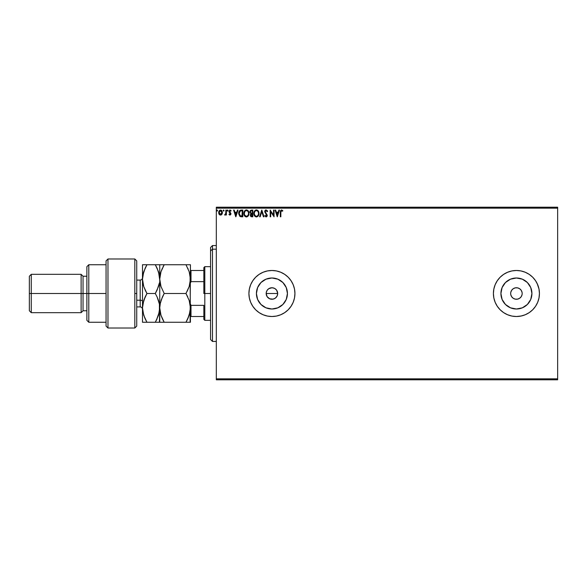 <?xml version="1.0" encoding="UTF-8"?>
<svg xmlns="http://www.w3.org/2000/svg" width="587" height="587" viewBox="0 0 587 587"><rect width="100%" height="100%" fill="white"/><g stroke="black" fill="none" stroke-linecap="round" stroke-linejoin="round"><path stroke-width="0.88" d="M276.712 296.699L275.12 298.284L273.05 299.143L269.727 298.812L267.144 296.699L266.285 294.623L266.285 292.377L267.144 290.301L268.729 288.716L270.805 287.857L273.05 287.857L275.12 288.716L276.712 290.301L277.68 293.5L277.24 295.709L277.68 293.5A5.753 5.753 0 0 1 271.928 299.253A5.753 5.753 0 0 1 266.175 293.5L267.144 296.699L269.719 298.812L271.92 299.253L274.129 298.812L275.993 297.572L277.24 295.709L275.809 297.748M287.432 293.5A15.504 15.504 0 0 1 271.928 309.004A15.504 15.504 0 0 1 256.424 293.5L257.605 287.564L260.966 282.538L265.992 279.177L271.928 277.996L277.856 279.177L282.89 282.538L286.251 287.564L287.432 293.5L286.251 299.436L282.89 304.462L277.856 307.823L271.928 309.004L265.992 307.823L260.966 304.462L257.605 299.436L256.424 293.5A15.504 15.504 0 0 1 271.928 277.996A15.504 15.504 0 0 1 287.432 293.5M531.925 293.5A15.504 15.504 0 0 1 516.421 309.004A15.504 15.504 0 0 1 500.916 293.5L502.098 287.564L505.458 282.538L510.492 279.177L516.421 277.996L522.357 279.177L527.383 282.538L530.743 287.564L531.925 293.5L530.743 299.436L527.383 304.462L522.357 307.823L516.421 309.004L510.492 307.823L505.458 304.462L502.098 299.436L500.916 293.5A15.504 15.504 0 0 1 516.421 277.996A15.504 15.504 0 0 1 531.925 293.5M495.171 302.327A23.01 23.01 0 0 0 497.284 306.282L500.153 309.775L503.639 312.636A23.01 23.01 0 0 0 511.923 316.07L516.421 316.51L520.911 316.07L525.226 314.757L529.203 312.636L532.695 309.775L535.557 306.282L537.685 302.305L538.991 297.991L539.431 293.5A23.01 23.01 0 0 1 516.421 316.51A23.01 23.01 0 0 1 493.41 293.5A23.01 23.01 0 0 0 495.157 302.283M497.292 306.289A23.01 23.01 0 0 0 500.146 309.767M495.157 284.717A23.01 23.01 0 0 0 493.41 293.485A23.01 23.01 0 0 1 516.421 270.49A23.01 23.01 0 0 1 539.431 293.5L538.991 289.009L537.685 284.695L535.557 280.718L532.695 277.225L529.203 274.364L525.226 272.243L520.911 270.93L516.421 270.49L511.93 270.93L507.616 272.243L503.639 274.364L500.153 277.225L497.292 280.718L495.164 284.695L493.85 289.009L493.41 293.5L493.85 297.991L495.164 302.305L497.292 306.282L500.153 309.775A23.01 23.01 0 0 0 503.631 312.629M503.639 312.636L507.616 314.757L511.93 316.07A23.01 23.01 0 0 0 525.226 314.764M525.233 314.757A23.01 23.01 0 0 0 529.188 312.644M529.225 312.622A23.01 23.01 0 0 0 532.68 309.782M532.71 309.76A23.01 23.01 0 0 0 535.542 306.304M535.564 306.267A23.01 23.01 0 0 0 538.991 298.005M537.685 302.305L538.991 297.991A23.01 23.01 0 0 0 539.431 293.529M291.071 306.26A23.01 23.01 0 0 0 294.938 293.5A23.01 23.01 0 0 1 271.928 316.51A23.01 23.01 0 0 1 248.917 293.5A23.01 23.01 0 0 0 250.664 302.29L252.792 306.282L255.653 309.775L259.146 312.636L263.123 314.757L267.437 316.07A23.01 23.01 0 0 0 280.725 314.764M250.671 302.32A23.01 23.01 0 0 0 267.43 316.07M267.437 316.07L271.928 316.51L276.418 316.07L280.733 314.757A23.01 23.01 0 0 0 284.695 312.644L288.195 309.775L291.057 306.282L293.184 302.305L294.498 297.991L294.938 293.5L294.498 289.009L293.184 284.695L291.057 280.718L288.195 277.225L284.71 274.364L280.733 272.243L276.418 270.93L271.928 270.49L267.437 270.93L263.123 272.243L259.146 274.364L255.653 277.225L252.792 280.718L250.664 284.695L249.358 289.009L248.917 293.5L249.358 297.991L250.664 302.305M284.732 312.622A23.01 23.01 0 0 0 288.18 309.789M288.217 309.753A23.01 23.01 0 0 0 291.049 306.304M522.173 293.5A5.753 5.753 0 0 1 516.421 299.253A5.753 5.753 0 0 1 510.668 293.5L510.778 294.623L510.668 293.5A5.753 5.753 0 0 1 516.421 287.747A5.753 5.753 0 0 1 522.173 293.5L522.063 292.377L522.173 293.5M267.855 297.565L267.012 296.494M269.727 298.812L268.545 298.152M273.05 299.143L270.57 299.091M275.12 298.284L273.99 298.871M216.317 379.789L557.65 379.789L216.317 379.789L216.317 208.165L557.65 208.165L557.65 378.835L216.317 378.835L216.317 379.789M557.65 207.211L216.317 207.211L216.317 378.835L557.65 378.835L557.65 379.789L557.65 208.165L216.317 208.165L216.317 207.211L557.65 207.211L557.65 208.165L557.65 207.211M221.923 214.262L222.4 212.083L221.365 210.234L219.699 210.234L218.746 211.658L218.914 213.866L220.118 215.018L221.659 214.593L222.429 212.523L220.529 209.999L218.643 212.523L219.142 214.27L220.529 215.077L221.923 214.262L222.429 212.523M225.87 210.087L226.384 210.087L225.87 210.087L225.753 213.587L224.579 214.908L225.276 214.996L225.87 214.27L225.87 214.989L226.384 214.989L226.384 210.087L226.384 214.989L226.384 210.087L225.87 210.087L225.79 213.419L224.579 214.908L225.87 214.27L225.87 214.989L226.384 214.989L225.87 214.989M229.965 215.077L230.713 214.644L230.933 213.595L229.517 211.115L231.117 210.66L229.81 210.029L228.981 211.166L230.427 213.815L230.045 214.46L229.268 213.954L228.967 214.38L229.965 215.077L228.967 214.38L229.965 215.077L230.948 213.785L229.48 211.386L230.111 210.601L230.823 211.115L231.117 210.66L230.053 209.999L228.967 211.415L230.427 213.815L229.928 214.475L229.268 213.954L228.967 214.38L229.268 213.954L230.045 214.46M241.11 210.087L239.254 211.093L238.704 213.822L239.812 216.31L241.8 216.794L242.82 216.794L242.82 210.087L241.257 210.087C239.467 210.329 238.608 211.415 238.689 213.352L240.208 216.552L242.82 216.794L242.82 210.087L242.82 216.794L241.8 216.794M251.456 210.087L252.799 210.087L250.502 210.425L249.886 212.259L250.935 213.705L250.341 214.732L250.532 216.119L251.207 216.713L252.799 216.794L252.799 210.087L252.799 216.794L252.799 210.087L251.456 210.087L249.871 211.988L250.935 213.705L250.304 215.136L251.852 216.794L252.799 216.794L251.852 216.794M260.158 216.794L259.601 216.794L261.751 210.087L259.601 216.794L260.158 216.794L261.795 211.702L263.424 216.794L263.989 216.794L261.831 210.087L263.989 216.794L261.831 210.087L259.601 216.794L260.158 216.794L261.795 211.702L263.424 216.794L263.989 216.794L263.424 216.794M273.535 210.087L273.535 215.077L270.181 210.087L270.181 216.794L270.695 216.794L270.695 211.79L274.056 216.794L274.056 210.087L273.535 210.087L274.056 210.087L273.535 210.087L273.535 215.077L270.181 210.087L270.181 216.794L270.695 216.794L270.695 211.79L274.056 216.794L274.056 210.087L273.946 216.794M280.88 211.555L280.85 212.333L281.32 210.66L282.567 211.203L282.831 210.689L281.562 209.911L280.469 210.777L280.337 216.794L280.85 216.794L280.85 212.333L281.569 210.601L282.567 211.203L282.831 210.689L281.562 209.911L280.337 212.267L280.337 216.794L280.85 216.794L280.857 211.812M280.733 314.757L284.71 312.636M278.913 210.087L279.478 210.087L277.321 216.794L279.478 210.087L278.913 210.087L278.223 212.237L276.338 212.237L275.648 210.087L275.083 210.087L277.24 216.794L279.478 210.087L278.913 210.087L278.223 212.237L276.338 212.237L275.648 210.087L275.083 210.087L277.24 216.794L275.083 210.087L275.648 210.087M266.094 209.911L265.031 210.528L264.671 211.731L266.659 214.967L266.351 216.207L265.163 215.422L264.759 215.833L266.058 216.97L266.968 216.442L267.239 215.136L265.361 212.399L265.251 211.335L266.131 210.601L267.18 211.716L267.599 211.379L266.094 209.911L264.671 211.731L266.74 215.429L266.065 216.28L265.163 215.422L264.759 215.833L266.058 216.97L267.254 215.4L265.192 211.738L266.131 210.601L267.18 211.716L267.599 211.379L266.094 209.911M258.999 213.411C259.021 211.496 258.155 210.337 256.409 209.911C254.655 210.351 253.797 211.525 253.833 213.441C253.797 215.378 254.67 216.552 256.446 216.97C258.185 216.508 259.036 215.326 258.999 213.411L258.654 211.65L257.546 210.249L255.807 209.999L254.45 211.137L253.973 214.651L254.89 216.31L256.446 216.97L258.229 215.972L258.992 213.411M249.013 213.411L248.022 210.638L245.828 209.999L244.185 211.672L243.994 214.651L244.904 216.31L246.767 216.948L248.411 215.722L249.013 213.411C249.035 211.496 248.176 210.337 246.423 209.911C244.676 210.351 243.818 211.525 243.854 213.441C243.818 215.378 244.691 216.552 246.467 216.97C248.206 216.508 249.049 215.326 249.013 213.411M237.442 210.087L237.999 210.087L235.849 216.794L237.999 210.087L237.442 210.087L236.752 212.237L234.866 212.237L234.176 210.087L233.611 210.087L235.761 216.794L237.999 210.087L237.442 210.087L236.752 212.237L234.866 212.237L234.176 210.087L233.611 210.087L235.761 216.794L233.611 210.087L234.176 210.087M227.587 209.999L228.02 210.557L227.492 210.014L227.184 210.748L227.91 210.931L228.02 210.557L227.587 211.115L228.02 210.557L227.587 211.115L227.162 210.557L227.587 211.115L227.162 210.557L227.587 209.999L227.162 210.557L227.587 209.999L228.02 210.557L227.587 211.115L227.162 210.557L227.587 209.999L228.02 210.557L227.587 211.115L227.162 210.557L227.587 209.999L228.02 210.557L227.587 211.115L227.162 210.557L227.587 209.999L227.162 210.557M223.581 209.999L224.058 210.557L223.537 210.014L223.221 210.748L223.955 210.931L224.058 210.557L223.632 211.115L224.058 210.557L223.632 211.115L223.199 210.557L223.632 211.115L223.199 210.557L223.632 209.999L223.199 210.557L223.632 209.999L224.058 210.557L223.632 211.115L223.199 210.557L223.632 209.999L224.058 210.557L223.632 211.115L223.199 210.557L223.632 209.999L224.058 210.557L223.632 211.115L223.199 210.557L223.632 209.999L224.058 210.557L223.632 211.115L223.199 210.557M217.608 210.557L217.175 209.999L216.75 210.462L217.175 211.115L217.608 210.557L217.175 211.115L217.608 210.557L217.175 211.115L216.75 210.557L217.175 211.115L216.75 210.557L217.175 209.999L216.75 210.557L217.175 209.999L217.608 210.557L217.175 211.115L216.75 210.557L217.175 209.999L217.608 210.557L217.175 211.115L216.75 210.557L217.175 209.999L217.608 210.557M521.483 315.945L516.421 316.51M516.421 270.49L520.911 270.93L525.226 272.243A23.01 23.01 0 0 1 529.188 274.356M537.156 283.514L538.991 289.009A23.01 23.01 0 0 1 539.431 293.471M275.12 288.716L274.239 288.232M274.129 288.188L271.928 287.747L268.729 288.716L267.144 290.301L267.943 289.347M497.292 280.718L500.153 277.225L497.292 280.718A23.01 23.01 0 0 0 495.171 284.673M500.153 309.775L497.292 306.282M521.205 290.301L519.62 288.716L521.205 290.301L522.063 292.377M517.543 287.857L515.298 287.857L517.543 287.857L519.62 288.716M513.229 288.716L511.637 290.301L513.229 288.716L515.298 287.857M510.778 292.377L511.637 290.301M511.637 296.699L513.229 298.284L511.637 296.699L510.778 294.623M515.298 299.143L517.543 299.143L515.298 299.143L513.229 298.284M519.62 298.284L521.205 296.699L519.62 298.284L517.543 299.143M250.664 284.71A23.01 23.01 0 0 0 248.917 293.493A23.01 23.01 0 0 1 271.928 270.49A23.01 23.01 0 0 1 294.938 293.5A23.01 23.01 0 0 0 291.071 280.74M291.049 280.696A23.01 23.01 0 0 0 288.217 277.247M288.18 277.211A23.01 23.01 0 0 0 284.732 274.378M284.695 274.356A23.01 23.01 0 0 0 280.747 272.243M280.725 272.236A23.01 23.01 0 0 0 267.445 270.93M267.43 270.93A23.01 23.01 0 0 0 250.671 284.68M249.358 297.991L249.644 299.238M538.991 288.995A23.01 23.01 0 0 0 535.564 280.733M535.542 280.696A23.01 23.01 0 0 0 532.71 277.24M532.68 277.218A23.01 23.01 0 0 0 529.225 274.378M525.226 272.236A23.01 23.01 0 0 0 503.646 274.364L507.616 272.243M503.631 274.371A23.01 23.01 0 0 0 500.153 277.225M500.146 277.233A23.01 23.01 0 0 0 497.292 280.711M493.85 289.009L493.41 293.5M493.85 297.991L493.946 298.445M507.616 314.757L511.93 316.07M531.624 290.477L530.743 287.564M513.398 278.297L510.492 279.177M501.217 296.523L502.098 299.436M519.444 308.703L522.357 307.823M522.063 294.623L521.205 296.699M287.131 290.477L286.251 287.564M268.905 278.297L265.992 279.177M256.724 296.523L257.605 299.436M274.951 308.703L277.856 307.823M266.285 292.377L266.175 293.5A5.753 5.753 0 0 1 271.928 287.747A5.753 5.753 0 0 1 277.68 293.5L277.24 291.299M269.727 288.188L270.805 287.857M271.928 287.747L273.05 287.857M277.57 292.377L277.68 293.5L266.175 293.5L277.68 293.5M277.57 294.623L277.24 295.701M266.615 295.701L266.175 293.5M267.144 290.301L266.615 291.299M276.712 290.308L275.993 289.435M280.85 216.794L280.337 216.794M280.351 211.584L280.432 210.894M282.831 210.689L282.567 211.203L281.437 210.616M282.083 210.806L281.657 210.608M277.284 215.18L276.558 212.927L278.003 212.927L277.284 215.18L276.558 212.927L278.003 212.927L277.284 215.18M270.695 216.794L270.181 216.794L270.299 210.087M267.18 210.557L267.489 211.107M267.599 211.379L267.012 211.349M266.329 210.63L265.955 210.616M265.207 211.533L265.441 212.545M265.192 211.636L267.254 215.268M267.239 215.678L266.968 216.442M264.759 215.833L265.163 215.422L265.368 215.774M265.324 215.708L266.065 216.28L266.74 215.429L265.786 213.895L266.425 214.563M265.163 215.422L265.984 216.273M264.876 210.799L265.485 210.08M265.493 210.08L265.926 209.926M266.557 214.761L266.718 215.194M258.397 215.722L258.764 214.908M253.958 214.585L253.863 214.05M253.841 213.14L253.914 212.523M257.612 210.293L258.001 210.638M258.441 211.232L258.852 212.215M256.299 210.601L256.424 210.601C257.818 210.946 258.5 211.885 258.478 213.411L258.456 212.942L258.478 213.411C258.507 214.952 257.825 215.906 256.424 216.28C255.015 215.921 254.325 214.981 254.347 213.441L254.347 213.441C254.318 211.892 255.007 210.946 256.424 210.601L257.157 210.77L256.424 210.601M257.429 210.953L258.016 211.628M257.987 211.577L258.405 212.611M258.214 214.842L257.803 215.546M255.514 215.987L254.465 214.409M256.181 216.258L255.719 216.111M254.465 212.479L254.729 211.76M257.128 216.104L256.666 216.258M258.097 215.099L257.333 215.979M258.449 213.903L258.368 214.38M251.06 216.654L250.532 216.119M250.304 215.136L250.51 216.075M249.879 211.819L250.091 210.982M251.654 216.104L250.818 215.121L252.021 213.954L251.544 213.998L252.285 213.954L252.285 216.104L251.309 216.031M252.285 213.264L252.285 210.77L252.285 213.264M251.507 213.242L250.422 212.289M250.436 212.377L250.48 211.489L251.302 210.799M251.691 210.77L251.185 210.821M252.021 213.954L252.285 216.104L251.75 216.104M248.873 214.607L248.58 215.407M248.712 215.099L248.411 215.722M243.972 214.578L243.884 214.057M243.884 212.832L245.117 210.381M244.471 211.137L244.83 210.66M247.626 210.293L248.022 210.638M248.03 210.645L248.668 211.643M248.734 211.79L248.866 212.223M244.185 215.224L244.471 215.767M244.845 216.243L245.307 216.632M244.478 212.479L244.368 213.441C244.331 211.892 245.028 210.946 246.445 210.601L246.445 210.601C247.839 210.946 248.521 211.885 248.499 213.411C248.528 214.952 247.846 215.906 246.445 216.28L244.86 215.297L246.445 216.28C245.036 215.921 244.346 214.981 244.368 213.441L244.75 211.76M248.499 213.411L248.47 212.942L248.499 213.411M247.45 210.953L248.037 211.628M247.142 216.104L246.687 216.258M248.235 214.842L247.354 215.979M248.47 213.903L248.382 214.38M241.396 216.786L240.751 216.72M238.696 213.052L239.254 211.093M240.31 215.84L239.203 213.36L240.369 210.946L242.299 210.77L242.299 216.104L240.076 215.678M239.679 211.533L240.105 211.093M241.587 216.104L241.213 216.075M239.203 213.36L239.217 213.734L239.203 213.36M239.261 214.108L239.217 213.734M235.805 215.18L235.086 212.927L236.524 212.927L235.805 215.18L235.086 212.927L236.524 212.927L235.805 215.18M229.803 215.055L229.385 214.842M229.392 214.13L229.928 214.475L230.427 213.815L228.967 211.415M229.268 213.954L229.928 214.475L230.427 213.815L229.135 212.171L230.302 213.367M229.825 214.46L230.427 213.815M231.117 210.66L230.053 209.999L231.117 210.66L230.757 211.019M230.823 211.115L229.847 210.674M229.495 211.254L230.229 210.616L229.48 211.386L230.94 213.903M229.48 211.386L230.155 212.362M224.916 215.069L225.863 214.27M224.968 215.077L224.579 214.908L225.217 214.438M225.056 214.475L225.819 213.213M225.834 213L225.856 212.523M221.145 214.952L221.644 214.607M221.336 214.849L220.917 215.025M220.154 215.033L219.773 214.879M219.699 214.835L219.267 214.438M219.017 214.072L218.768 213.47M221.959 210.858L221.365 210.234M222.15 213.866L222.312 213.433M219.237 211.87L219.156 212.516L220.536 210.601L221.908 212.516L220.367 214.46L219.156 212.516L219.567 211.129L220.536 210.601L219.787 210.887M220.206 214.424L219.465 213.741M216.75 210.557L217.175 211.115L216.75 210.557L217.131 209.999M248.228 212.002L248.382 212.457M244.86 215.297L244.486 214.409M241.749 210.77L242.299 210.77L241.961 216.104M240.149 215.737L239.745 215.334M239.379 212.164L239.533 211.79M221.145 210.792L221.835 211.87M212.479 249.196L212.479 245.557L212.479 249.196L216.317 249.196L212.479 249.196L212.479 341.443L212.479 249.196L210.564 250.965L212.479 249.196M210.564 247.479L210.564 250.965L210.564 247.479L212.479 245.557L216.317 245.557M210.564 339.521L210.564 250.965L210.564 339.521L212.479 341.443L216.317 341.443M203.85 270.49L203.85 293.5L204.812 293.5L204.812 266.652L204.812 293.5L210.564 293.5L204.812 293.5L204.812 320.348L204.812 293.5L203.85 293.5L203.85 267.613L203.85 270.49L190.43 270.49L191.002 270.49L191.002 281.643L203.85 281.643L191.002 281.643L191.002 270.49L203.85 270.49M203.85 305.357L203.85 319.387L203.85 305.357L191.002 305.357L190.43 304.044L191.002 305.357L191.002 316.51L203.85 316.51L191.002 316.51L191.002 305.357L203.85 305.357M190.43 282.956L191.002 281.643L190.43 282.956M190.43 316.51L191.002 316.51L190.43 316.51M134.819 293.5L134.819 328.016L134.819 258.984L134.819 293.5L136.734 293.5L134.819 293.5M136.734 326.027L136.734 260.899L134.819 258.984L107.971 258.984L106.056 260.899L106.056 326.101L107.971 328.016L107.971 258.984L107.971 328.016L134.819 328.016L136.734 326.101L136.734 260.973M106.056 326.042L106.056 293.5L86.876 293.5L86.876 320.348L86.876 293.5L83.046 293.5L83.046 276.242L83.046 293.5L81.123 293.5L81.123 312.673L81.123 293.5L31.265 293.5L31.265 274.327L31.265 293.5L29.35 293.5L29.35 310.758L29.35 276.242L29.35 293.5L81.123 293.5L81.123 274.327L81.123 293.5L86.876 293.5L86.876 266.652L86.876 293.5L88.798 293.5L88.798 264.737L88.798 293.5L106.056 293.5L106.056 260.958M88.798 293.5L88.798 322.263L88.798 293.5M83.046 293.5L83.046 310.758L83.046 293.5M31.265 293.5L31.265 312.673L31.265 293.5M140.19 306.854L140.19 300.214A2.304 1.152 180 0 1 142.487 301.366A2.304 1.152 0 0 0 140.19 300.214L140.19 280.08L136.734 280.08M136.734 300.214L140.19 300.214L136.734 300.214M160.794 314.676L159.745 307.882L159.745 322.263L190.43 322.263L190.1 275.347L190.107 282.839L189.19 286.5L185.976 293.5L164.199 293.5L160.999 286.551L159.745 279.118L160.985 271.73L164.199 264.737L185.976 264.737L189.175 271.686L190.43 279.118L189.74 273.63M186.915 264.737L160.068 264.737M160.471 302.268L159.745 307.882L159.745 264.737L159.745 279.118L160.985 271.73L164.199 264.737L160.985 271.722L160.068 275.384L160.581 273.072M156.237 264.737L159.745 264.737L155.298 264.737L158.497 271.686L160.449 284.666M160.075 282.897L160.999 286.551L164.199 293.5L160.992 300.471L164.199 293.5L162.408 296.927L164.199 293.5L185.976 293.5L189.19 286.515L190.107 282.853L189.616 285.069M189.33 300.926L190.43 307.882L190.1 311.638L187.774 318.836L189.183 315.3L185.976 322.263L187.767 318.836L185.976 322.263L164.199 322.263L160.985 315.278L159.745 307.882L160.075 304.125L162.408 296.927L160.075 304.125L159.745 307.882L159.429 304.147L159.422 311.638L156.384 320.267M187.18 291.291L189.19 286.507L185.976 293.5L189.19 300.485L190.43 307.882L189.175 315.314L185.976 322.263L189.183 322.263M160.075 304.103L160.412 302.481M162.401 318.829L160.985 315.278M187.767 296.927L185.976 293.5L189.19 300.485M163.289 322.263L160.075 322.263L164.199 322.263L162.408 318.836M160.075 322.263L159.422 322.263L159.745 307.882L158.497 315.314L155.298 322.263L159.415 322.263M162.885 319.834L164.199 322.263M160.985 271.722L162.408 268.164M162.203 264.737L164.199 264.737L162.981 266.982M162.408 264.737L160.999 264.737M157.162 268.318L159.422 275.362L159.745 279.118L159.745 307.882M189.19 286.5L190.43 279.118L190.43 264.737L190.107 322.263M189.175 264.737L185.976 264.737L189.175 271.686L190.1 275.34M188.075 268.846L187.774 268.164M190.107 264.737L189.19 264.737M158.505 300.485L159.422 304.139L157.089 296.919L158.505 300.485M157.089 290.066L159.429 282.839L158.512 286.5L155.298 293.5L157.089 296.919L155.298 293.5L157.089 290.081M157.147 268.288L155.298 264.737L142.487 264.737L142.487 279.118L142.487 264.737L143.734 264.737L142.81 264.737M158.791 272.654L159.026 273.505M158.651 300.948L157.499 297.844M158.505 286.507L159.092 284.468M159.415 311.66L159.077 313.289M157.294 322.263L158.497 322.263M146.031 322.263L142.487 322.263L142.487 279.118L142.487 322.263L146.941 322.263L143.727 315.278L142.487 307.882L143.734 300.478L146.941 293.5L143.742 286.551L142.487 279.118L143.727 271.73L146.941 264.737L145.15 268.156L146.941 264.737L143.742 264.737M143.976 271.011L143.235 273.41M143.169 302.415L142.487 307.882L142.81 311.616L142.487 307.882L142.81 311.616L144.725 317.89M146.941 293.5L145.15 296.927L146.941 293.5L155.298 293.5L146.941 293.5L145.092 289.949L146.941 293.5L143.734 300.463L145.15 296.927L142.817 304.125L142.487 307.882M159.415 264.737L155.298 264.737L157.089 268.164L155.298 264.737L146.941 264.737L145.143 268.171L142.81 275.398L142.487 279.118L143.742 286.551L145.943 291.68M143.441 285.583L143.199 284.702M143.58 314.801L145.143 318.829M157.089 322.263L146.941 322.263L155.298 322.263L157.089 318.836M142.817 322.263L146.941 322.263L145.15 318.844M142.487 309.224C142.347 307.83 141.584 307.06 140.19 306.92L140.19 280.146M203.85 267.613L204.812 266.652L210.564 266.652M210.564 320.348L204.812 320.348L203.85 319.387M106.056 264.737L88.798 264.737L86.876 266.652M29.35 276.242L31.265 274.327L81.123 274.327L83.046 276.242L86.876 276.242M106.056 322.263L88.798 322.263L86.876 320.348M86.876 310.758L83.046 310.758L81.123 312.673L31.265 312.673L29.35 310.758M140.19 306.92L136.734 306.92M140.19 280.08C141.584 279.94 142.347 279.17 142.487 277.776"/></g></svg>

